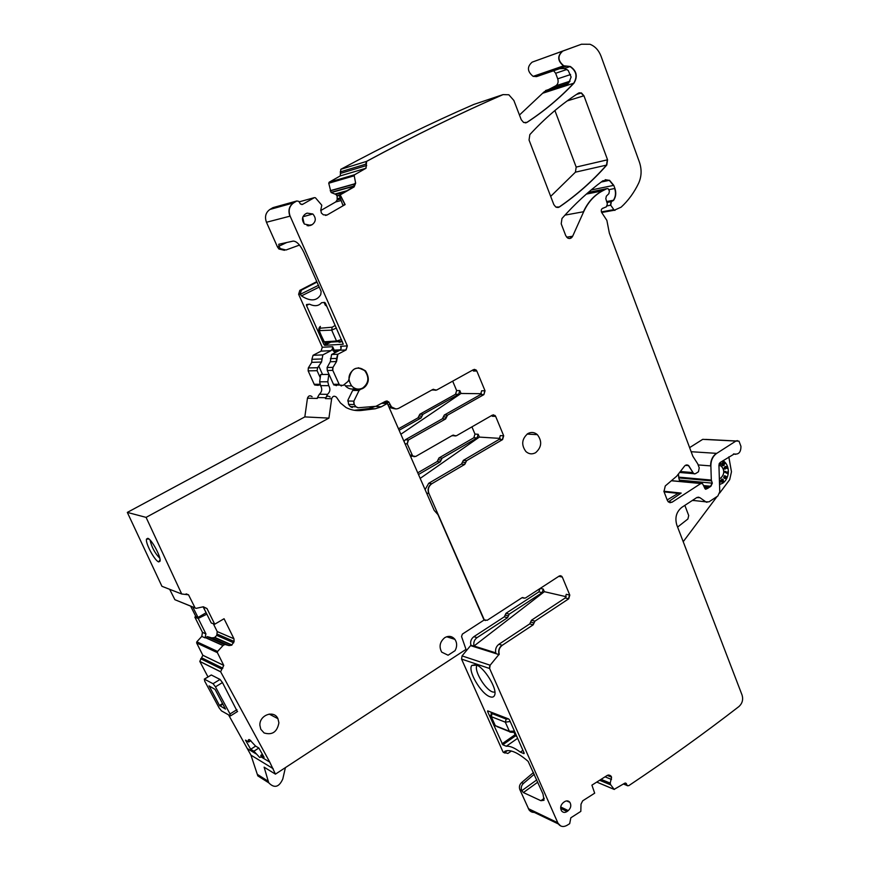<?xml version="1.0" encoding="UTF-8"?>
<svg xmlns="http://www.w3.org/2000/svg" width="870" height="870" viewBox="0 0 870 870"><rect width="100%" height="100%" fill="white"/><g stroke="black" fill="none" stroke-linecap="round" stroke-linejoin="round"><path stroke-width="1.3" d="M296.844 200.97L298.769 201.351L300.498 204.058L302.619 204.341L314.396 197.631L315.429 197.773L321.791 205.211L320.812 209.898L321.334 212.987L323.346 214.803L327.044 215.031L345.14 204.581L340.213 194.891L354.133 186.909L355.645 183.168L354.221 175.783L354.645 174.718L366.02 168.247L366.629 161.374C413.5 136.079 458.979 113.818 503.056 94.612L508.841 94.776L513.865 100.463L521.26 119.745L523.642 122.496L527.046 122.355C544.207 111.153 559.856 98.082 573.982 83.139C577.93 76.44 576.701 70.894 570.296 66.479L563.793 65.794C557.746 60.748 557.409 55.832 562.803 51.069L581.475 44.229L589.99 44.272C595.058 46.262 598.756 50.264 601.061 56.256L639.374 161.994C641.875 169.422 641.636 176.479 638.645 183.178C634.121 192.596 628.292 200.6 621.136 207.158L614.253 210.246L610.729 205.211L611.36 201.666L613.687 200.22C615.938 196.718 616.351 192.792 614.916 188.453L613.774 185.364L609.533 180.286L602.877 180.764C588.37 191.454 574.733 204.026 561.976 218.479L561.204 223.808L565.75 235.672L567.599 237.999C569.73 239.043 571.416 238.456 572.656 236.238L583.683 211.714C588.12 202.101 594.438 195.13 602.638 190.824L606.923 188.627L608.086 188.649L609.391 190.921L608.902 193.651L606.357 196.142L605.814 198.675L607.358 203.961L606.401 206.799L603.258 208.104C601.279 208.756 600.768 210.246 601.736 212.584L606.868 220.382L609.359 233.171L692.846 456.25L697.74 463.851L699.23 467.821L698.479 471.747L695.369 473.748L693.684 473.671L688.616 465.548C686.778 464.417 685.179 464.906 683.853 467.016L676.697 476.194L665.267 485.96L663.973 491.572L667.377 500.457L668.464 502.044L672.021 502.251L700.828 483.524L702.514 483.6L705.222 488.983L707.397 488.57L710.888 486.276L712.312 483.154L711.312 480.066L710.866 465.907C710.899 460.328 712.856 456.141 716.728 453.368L735.889 441.068L738.978 441.133L740.936 446.299C740.957 452.15 738.728 454.705 734.236 453.977L720.099 462.525L718.935 465.026L719.762 491.844L717.826 496.02L708.996 501.838L705.809 501.838L699.882 497.651L696.663 497.64L681.83 507.34C676.381 511.777 674.707 517.661 676.795 524.98L742.088 695.119C743.361 699.589 742.327 703.384 738.989 706.505C704.406 733.258 667.649 759.662 628.705 785.708L627.107 785.501L626.248 783.478L624.638 783.272L614.166 789.362L610.664 784.762L610.218 783.13L611.556 777.138L609.239 775.116L607.303 775.387L591.915 785.153L594.678 793.179L582.661 800.846L581.008 804.174L580.823 811.384L570.829 817.8L569.687 823.683L566.957 825.369C563.499 827.239 560.617 826.761 558.312 823.923L489.614 668.508L490.147 665.213L499.206 654.131C498.369 650.488 499.391 647.541 502.262 645.29L533.169 624.834L534.93 621.147L568.719 598.81L569.796 595.113L562.303 577.049L559.247 576.027L525.371 598.06L521.891 597.777L487.189 620.299L484.275 619.864L428.921 493.475C427.572 489.386 428.562 486.134 431.879 483.698L464.765 464.395L466.635 460.654L502.566 439.6L503.697 435.805L495.65 416.382L494.997 415.436L492.387 415.11L456.337 435.816L452.628 435.283L415.664 456.489L412.663 455.956L407.258 443.928L408.454 439.981L445.657 418.916L447.55 415.164L483.883 394.621L485.036 390.804L476.814 370.99L476.097 369.967L473.497 369.63L436.599 390.064L432.825 389.455L398.971 408.171C396.209 409.498 393.697 409.052 391.446 406.823L388.662 401.777L385.638 401.233L375.938 406.301L358.222 407.758L356.047 406.812L354.231 404.572L353.862 401.146L359.071 390.489L360.626 389.227C368.815 385.323 370.457 379.211 365.541 370.892C356.591 365.389 351.067 368.173 348.968 379.233L348.054 381.408L343.128 385.41L339.485 385.04L332.797 370.381L332.982 367.347L336.538 361.561L337.864 354.242L346.097 349.936L347.347 345.901L290.123 216.13C288.133 210.475 289.308 206.049 293.668 202.851L296.844 200.97L273.332 207.538M275.442 774.137L269.765 762.12L220.621 671.738L223.764 665.419L217.38 652.63L217.587 651.445L223.09 645.453L224.982 644.485L229.038 645.583L231.67 645.192L234.117 641.473L233.954 638.776L224.058 618.733L214.738 624.203L206.962 608.521L203.308 606.781L196.098 608.358L195.043 607.858L188.529 594.808L181.7 593.992L146.084 517.378L328.925 418.111L331.644 398.743C332.634 396.067 334.232 395.535 336.407 397.166L340.431 402.962L346.097 407.562C351.067 410.096 356.254 411.053 361.648 410.433L375.264 408.769L381.201 406.845L387.378 403.452L434.173 510.353L437.969 514.638L484.057 620.049L462.361 634.11L461.546 636.535L465.994 649.39L275.442 774.137L264.121 767.166L268.286 781.314L257.313 774.343L250.941 755.127L228.56 714.868M425.104 489.636L428.682 483.296L461.481 464.08L463.34 460.35L499.173 439.383L500.304 435.598L503.458 435.794L502.327 439.589L499.173 439.383M418.481 474.509L440.263 461.85L441.177 460.045L438.078 459.741L437.164 461.557L417.741 472.823M471.931 426.865L474.966 434.076L473.867 437.751L438.991 457.935L438.078 459.741M420.177 478.402L479.348 437.088L478.163 434.271L477.064 437.958L442.09 458.229L438.991 457.935M505.057 753.061L503.001 751.897L461.546 659.079L462.057 655.904L470.909 645.203C470.083 641.69 471.072 638.841 473.889 636.666L504.296 616.841L506.014 613.274L538.867 591.883L540.009 588.544M511.408 751.027L507.83 753.463L504.741 752.474L507.406 750.603M536.768 779.901L521.793 790.689L523.37 792.559L540.912 800.704L544.022 800.269L543 794.005L528.144 761.38C517.617 752.311 509.787 748.983 504.676 751.375L504.741 752.474M521.793 790.689L521.674 790.406C520.771 787.818 521.358 785.49 523.435 783.446L521.576 782.608C519.51 784.642 518.922 786.958 519.825 789.558L529.047 809.883C530.743 812.069 532.94 812.819 535.659 812.145M506.296 746.242C509.874 745.84 514.562 747.808 520.358 752.126L524.001 753.659L524.153 753.105L509.505 719.936L508.689 718.979L487.678 710.855L487.559 711.432L502.795 744.774L506.296 746.242L517.617 738.315M475.781 664.691L471.866 665.398C467.244 670.204 481.034 694.021 490.006 696.75C492.42 697.599 493.975 697.033 494.671 695.054C497.466 688.572 483.927 666.822 475.781 664.691M474.009 646.008L544.348 591.687L543.25 589.066L542.195 592.655L509.254 614.133L507.536 617.722L477.054 637.623C474.291 639.733 473.28 642.528 474.009 646.008L495.802 652.87C495.073 649.314 496.107 646.443 498.912 644.268L529.732 623.899L531.483 620.223L565.185 597.994L566.261 594.308L569.535 595.047L568.458 598.745L565.185 597.994M312.091 396.698C309.97 395.132 308.426 395.643 307.458 398.221L304.826 416.904L127.324 512.408L161.929 586.293L164.299 587.217M195.043 607.858L174.892 599.702L169.661 589.305M174.892 599.702L195.097 607.956M190.628 606.14L195.859 616.525L194.836 617.113L202.449 632.327L205.918 633.871L205.037 637.862L207.484 636.666L211.736 637.873L214.531 637.601L216.782 635.404L217.206 631.555L213.302 623.692M217.587 651.445L196.827 641.799L201.796 636.394L202.449 632.327M196.827 641.799L196.62 642.93L202.84 655.295L199.785 661.374L207.974 676.893M257.313 774.343L257.814 775.866L263.545 779.52M479.348 437.088L500.13 438.404M534.278 774.246L523.435 783.446M520.358 752.126L522.924 750.321M544.348 591.687L566.218 596.722M533.506 772.495L521.576 782.608M412.51 456.195L410.542 456.369M485.036 390.804L481.675 390.771L480.534 394.588L444.298 415.033L442.406 418.774L405.322 439.752L404.006 441.438M400.852 434.25L461.013 393.468L481.436 393.708M452.683 381.158L456.641 390.565L455.521 394.262L458.686 394.306L459.806 390.597L461.013 393.468M458.686 394.306L422.907 414.337L419.851 414.218L418.002 417.839L398.471 428.79M399.123 430.28L421.058 417.981L422.907 414.337M455.521 394.262L419.851 414.218M387.27 401.026L384.627 402.473M476.814 370.99L473.476 371.044L472.769 370.033L475.857 369.967L474.411 369.358M357.853 407.758L355.786 406.758L350.36 406.584L348.598 404.409L347.967 400.037L352.665 390.434L354.221 389.184L360.408 389.227L358.853 390.489L352.665 390.434M341.399 385.997L338.8 384.29L333.471 384.29L327.283 370.479L327.109 367.488L330.274 361.757L331.59 354.503L339.778 350.24L341.094 348.696L340.594 346.271L341.181 347.587M332.351 349.12L333.003 350.577L334.21 350.142L332.677 346.695L332.351 349.12L331.024 350.664L321.063 351.143L322.281 347.26L298.627 294.288L299.813 290.384L316.789 281.608M320.236 377.667L317.093 370.685L317.637 367.716L321.519 362.04L322.846 354.884L331.024 350.664M318.866 366.292L322.553 374.502M333.471 384.29L336.407 385.682M340.333 349.849L334.21 350.142L336.57 351.915M338.702 350.795L334.765 350.991L336.69 351.85M321.65 358.962L311.895 359.321L311.775 362.355L308.317 367.934L308.143 370.859L314.211 384.279L314.679 384.997L318.224 385.366M350.36 406.584L352.285 407.551M299.813 290.384L301.368 290.167L300.172 294.071L301.455 295.887C310.351 301.607 316.789 301.183 320.758 294.604L321.15 291.483L303.869 252.343C300.226 244.905 296.67 241.153 293.179 241.099L278.781 244.252L279.009 246.634L277.486 246.96L266.459 222.263C264.513 216.815 265.654 212.541 269.896 209.463L272.973 207.636M326.261 343.215L323.879 344.444L306.501 305.49L306.49 304.543L309.492 304.185C314.69 306.566 318.703 306.088 321.519 302.749L324.64 302.368L325.467 303.249L343.291 344.172M323.879 344.444L324.673 345.314L343.15 344.259M301.368 290.167L316.995 282.076M299.497 245.079L286.002 249.994L280.434 248.679L279.009 246.634M345.14 204.581L342.856 205.211L339.213 195.174L353.166 187.18L354.949 183.363L353.927 186.963L353.166 187.18M339.311 195.456L337.136 196.044L337.168 199.937L335.733 201.938L320.715 210.562M340.213 194.891L344.922 204.635M339.213 195.174L340.007 194.945M354.166 186.278L331.046 192.368L328.751 183.233L329.164 182.2L340.235 175.925L340.812 169.302C386.421 144.779 430.759 123.159 473.802 104.444L474.879 104.074M331.318 192.618L335.907 194.445L337.136 196.044M366.629 161.374L340.812 169.302M566.696 66.098L570.035 66.577L564.249 68.545L568.186 70.405L571.111 77.028L568.85 82.781L567.164 84.412L544.098 91.883L519.455 115.036M564.249 68.545L559.682 68.676L536.703 76.56L533.147 76.364C527.22 71.514 526.894 66.772 532.157 62.14L581.367 44.272M544.098 91.883L555.582 85.902C557.931 84.444 558.649 82.084 557.713 78.822L555.647 73.276L553.646 70.742M668.301 501.892L681.177 493.072L678.132 493.366L667.181 499.945M711.464 480.871L678.785 477.913L679.731 481.458M678.785 477.913L678.535 474.454M735.889 441.068L702.732 439.339L689.627 447.626M719.675 493.04L729.702 479.653L731.463 471.768L728.821 456.88M683.211 541.705L717.054 496.531M694.586 500.587L692.292 500.5M684.842 505.372L688.714 515.551L687.898 518.988L677.6 527.079M554.908 110.533L576.179 167.083L575.429 172.173L550.677 196.392M607.554 159.797L583.944 95.776L581.41 92.927L578.43 93.155C561.085 104.378 544.892 118.189 529.841 134.589L529.047 140.016L553.831 204.602L555.81 207.049L559.421 206.973C576.854 195.021 592.644 181.058 606.781 165.05L607.554 159.797L576.179 167.083M613.915 789.253L596.744 782.086L614.274 789.46M535.626 452.683C532.157 454.542 528.906 454.162 525.893 451.541C521.108 444.907 521.75 438.926 527.818 433.608C531.222 431.803 534.397 432.151 537.366 434.652C542.282 441.242 541.705 447.256 535.626 452.683M304.163 223.786L302.695 217.413M718.946 465.276L721.382 466.179C724.786 470.246 724.579 474.226 720.751 478.108L719.359 478.739L720.697 478.108C724.525 474.215 724.732 470.235 721.328 466.168L719.055 465.287M722.22 479.729L723.187 479.446L721.676 480.425L722.437 482.1L723.47 481.904L723.34 480.273L722.622 480.207M722.154 478.957L720.643 480.338L722.133 482.067M725.058 475.825L724.71 477.782L726.145 478.663L726.504 476.706L725.058 475.825M724.395 475.77L723.666 477.695L725.286 478.511M727.668 473.682L724.547 472.062L724.59 471.366L725.634 471.442L727.668 473.682L728.364 471.594L727.722 472.975L725.634 471.442M722.839 464.199L723.079 465.7L724.199 465.341L723.905 463.449L725.199 463.166L723.96 462.122L723.372 465.08L721.806 464.123L722.035 465.613L722.937 465.559M726.57 468.364L727.222 466.559L726.439 466.537L725.439 467.19L725.188 468.897L726.668 467.157M726.493 466.505L724.395 467.103L724.155 468.81L725.025 469.017M719.936 463.025L720.208 462.448M720.262 462.427L720.219 463.047M725.667 467.81L725.634 468.43L725.928 467.821M725.939 477.315L726.167 477.934L726.2 477.315M725.036 476.553L725.265 477.184L725.308 476.564M722.774 480.871L723.014 481.501L722.774 480.871M719.37 463.308L720.664 464.493L720.838 462.046M719.501 483.437L720.229 482.056L719.392 479.892M726.57 467.766L726.928 467.168M726.896 467.788L727.124 468.408M719.12 463.84L720.11 464.46M722.894 464.243L723.448 464.286M723.96 462.122L722.916 462.046L722.122 463.536L723.166 463.612M722.122 463.536L722.394 464.167M724.286 463.721L724.873 463.764M727.82 471.573L728.364 471.594C728.277 467.005 726.744 463.514 723.764 461.111L723.035 460.621M724.547 472.062L725.58 472.149M719.686 482.013L720.229 482.056M728.201 473.704C727.516 477.956 725.667 481.132 722.655 483.241L719.533 484.536M728.353 471.866L728.244 473.389M477.097 665.256L476.89 665.583C473.737 670.476 485.264 689.758 492.659 691.965L494.91 692.226M312.156 224.667L310.677 225.373L304.456 224.09C301.509 219.979 301.89 216.554 305.62 213.835L307.11 213.128L312.83 213.987C316.278 218.087 316.049 221.654 312.156 224.667L307.077 225.656M568.262 810.612L567.077 811.492C564.869 812.895 563.01 812.678 561.487 810.818C560.008 807.849 560.584 805.131 563.216 802.662L564.402 801.792C566.522 800.433 568.338 800.596 569.85 802.292C571.492 805.261 570.959 808.034 568.262 810.612L560.715 806.979M539.715 75.538L536.703 76.56M277.486 246.96L278.922 249.005L284.468 250.31M311.895 359.321L313.059 355.297L321.063 351.143M431.824 390.01L433.369 390.043M389.118 407.454L394.197 408.693M495.65 416.382L492.268 416.262L491.767 415.458M451.834 435.739L454.673 435.718M515.606 735.889L516.813 736.488M441.177 460.045L442.09 458.229M342.345 341.464L339.496 342.28L336.516 341.029L341.497 339.55M336.407 328.023L331.698 330.143L318.833 330.633M323.694 341.421L319.421 331.1L320.345 326.402C318.888 327.599 318.463 329.154 319.094 331.089L324.64 342.497M508.45 718.892L506.177 719.088L492.094 713.617L491.245 716.652L490.419 715.651M494.486 724.579L495.247 725.623L509.352 731.268L514.442 731.126M510.19 721.502L505.318 722.176L509.559 731.637C509.32 732.181 511.125 732.399 514.953 732.29M258.847 748.026L253.899 751.201L250.69 749.277L245.492 740.131L248.679 742.012L248.32 740L249.081 739.511M269.765 762.12L261.163 756.943L259.695 757.476L253.899 751.201M261.163 756.943L260.804 755.345L262.403 754.312M255.628 746.112L250.69 749.277M260.804 755.345L264.121 757.335L258.836 748.004L255.541 746.058L249.701 739.783L248.32 740M213.052 683.711L204.396 679.176L204.711 681.166L219.077 707.81L221.469 710.866L230.322 715.858L230.028 713.955L215.466 686.843L213.052 683.711L220.034 679.448L211.301 674.979L204.287 679.133M220.034 679.448L222.459 682.558L237.358 711.606M250.843 740.631L248.679 742.012M264.099 732.953L260.782 729.256L259.891 725.297C259.249 715.053 274.093 709.692 277.932 718.685L278.9 722.807C277.171 731.985 272.245 735.367 264.099 732.953M455.053 650.673L448.083 655.219L441.688 652.119C438.817 646.627 439.839 641.821 444.733 637.688C448.692 635.502 452.085 636.057 454.912 639.352C457.174 642.865 457.218 646.638 455.053 650.673M285.414 767.612L282.783 779.009C279.042 787.252 274.376 788.535 268.786 782.848L268.286 781.314M387.378 403.452L381.843 403.31M381.201 406.845L375.177 406.366M374.676 406.638L368.771 408.552L354.308 410.292M331.644 398.743L325.434 398.601C326.424 395.959 328.001 395.437 330.165 397.046M325.434 398.601L327.512 394.349L319.377 394.219L317.452 397.557L325.554 397.721M307.458 398.221L317.322 398.427L317.452 397.557M328.925 418.111L304.826 416.904M146.084 517.378L127.324 512.408M147.759 538.323C151.554 538.976 161.483 557.572 160.026 561.226L158.731 561.911C154.838 561.03 145.094 542.891 146.519 539.074L147.759 538.323M214.738 624.203L211.247 622.985L203.199 606.814M203.123 606.825L206.081 612.763L197.011 618.037L198.219 618.45L205.918 633.871M194.836 617.113L197.011 618.037M195.859 616.525L198.034 617.439L192.792 607.021M209.072 685.886L219.479 705.45L225.515 709.104L215.042 689.366L209.028 685.897M375.405 708.691L385.954 701.796M385.671 702.014L384.736 702.59M320.584 385.649L319.66 381.821L320.682 374.524L328.827 374.415L327.794 381.789L328.729 385.66L320.584 385.649C322.433 388.901 322.03 391.761 319.377 394.219M328.729 385.66C330.589 388.944 330.187 391.848 327.512 394.349M355.286 388.498C351.545 389.738 348.239 388.857 345.357 385.867L344.313 384.453M159.83 558.279C154.882 553.2 151.63 547.121 150.075 540.053M206.864 614.155L198.219 618.45M362.638 388.063C358.57 389.945 354.895 389.216 351.621 385.878C347.402 379.255 348.283 373.654 354.253 369.087C358.222 367.271 361.822 367.945 365.052 371.109C369.445 377.721 368.641 383.376 362.638 388.063M428.921 493.475L426.637 493.159M428.692 493.442C427.344 489.353 428.334 486.102 431.65 483.666L428.682 483.296M440.263 461.85L437.164 461.557M478.163 434.271L474.966 434.076M477.064 437.958L473.867 437.751M489.614 668.508L461.546 659.079M504.839 752.68L503.001 751.897M521.674 790.406L519.825 789.558M557.594 822.661L528.351 808.643M489.375 668.421L489.908 665.137L462.057 655.904M499.108 654.631L470.811 645.692M470.909 645.203L499.075 654.664M499.206 654.131L498.967 654.055C498.129 650.423 499.152 647.476 502.023 645.214L498.912 644.268M477.054 637.623L473.889 636.666M508.395 615.927L505.155 615.057M507.536 617.722L504.296 616.841M543.25 589.066L540.248 588.381M542.195 592.655L538.867 591.883M464.765 464.395L461.481 464.08M544.261 798.258L540.912 800.704M537.769 782.163L523.37 792.559M490.147 665.213L498.836 654.588M488.135 711.04L487.559 711.432M515.562 735.846L502.795 744.774M515.062 734.726L502.012 743.839M533.169 624.834L529.732 623.899M465.7 462.525L464.536 464.373M466.635 460.654L465.472 462.503L462.405 462.209M534.049 622.985L532.918 624.769M534.93 621.147L533.799 622.92L530.613 622.061M466.396 460.632L463.34 460.35M534.68 621.082L531.483 620.223M495.4 416.382L493.431 414.805M562.303 577.049L560.661 575.69M454.488 435.555L453.368 435.076M455.369 436.011L452.389 435.413M523.631 597.918L522.881 597.538M524.142 598.234L522.283 597.592M414.153 456.783L411.978 455.206L409.944 455.01M412.663 455.956L410.259 455.739M407.258 443.928L405.018 443.743M405.322 439.752L408.237 439.959L407.029 443.907M442.406 418.774L445.657 418.916M444.298 415.033L447.321 415.153L445.418 418.905M443.352 416.904L446.604 417.034M421.058 417.981L418.002 417.839M421.983 416.154L418.927 416.034M476.575 370.99L476.097 369.967M434.695 389.738L432.303 389.749L435.729 390.26M432.336 389.727L434.456 389.738L433.467 389.26M390.151 404.8L391.228 406.812L395.785 408.922M389.184 402.582L383.42 402.44M387.944 404.746L389.934 404.8M386.748 400.929L388.966 402.582M333.003 350.577L335.157 352.644M353.862 401.146L347.75 400.994M336.538 361.561L330.274 361.757M332.982 367.347L327.109 367.488M336.657 358.407L337.647 354.253L331.59 354.503M336.32 361.561L336.451 358.418L330.404 358.636M346.097 349.936L339.778 350.24M332.677 346.695L322.281 347.26M321.519 362.04L311.775 362.355M319.888 384.279L314.211 384.279M360.626 389.227L360.408 389.227C364.269 388.868 372.425 382.245 365.324 370.892L364.856 370.903M332.797 370.381L327.283 370.479M347.347 345.901L345.89 349.947M290.123 216.13L266.459 222.263M300.172 294.071L298.627 294.288M347.141 345.912L340.594 346.271M317.637 367.716L308.317 367.934M317.093 370.685L308.143 370.859M354.231 404.572L348.598 404.409M358.32 367.76L365.541 370.892M289.917 216.184C287.926 210.529 289.112 206.103 293.473 202.906L269.896 209.463M301.455 295.887L319.214 287.089M300.28 294.321L318.431 285.338M302.619 204.341L301.803 204.559M314.396 197.631L299.182 201.851M327.044 215.031L325.5 215.423M341.149 200.513L335.733 201.938M340.605 199.023L337.168 199.937M340.213 197.947L337.462 198.686M354.221 175.783L328.751 183.233M354.971 183.744L330.219 190.693M354.971 183.918L330.274 190.845M346.956 190.737L335.07 193.988M339.376 195.087L336.973 195.739M354.003 175.849L354.438 174.783L329.164 182.2M366.02 168.247L340.235 175.925M366.672 165.507L340.866 173.282M366.455 165.572L365.802 168.312M365.976 164.115L340.181 171.945M365.759 164.18L366.411 161.439C413.272 136.155 458.74 113.905 502.806 94.689L473.802 104.444M527.046 122.355L525.23 122.887M573.982 83.139L573.721 83.215C559.595 98.169 543.946 111.24 526.796 122.431L526.067 122.79M570.296 66.479L570.035 66.566C576.44 70.981 577.669 76.527 573.721 83.215L543.163 93.09M563.793 65.794L566.435 66.196L535.985 76.658M567.164 84.412L568.545 83.107L545.555 90.556M560.639 68.534L559.682 68.676M533.147 76.364L563.521 65.881C557.485 60.835 557.159 55.919 562.542 51.156L532.157 62.14M570.057 81.182L555.582 85.902M570.579 74.537L557.713 78.822M566.936 69.437L555.647 73.276M614.949 210.409L613.393 209.735L601.387 211.888M610.729 205.211L607.249 205.853M611.36 201.666L606.934 202.492M610.468 205.255L611.099 201.709M613.045 200.785L606.781 201.97M613.687 200.22L612.784 200.839M614.916 188.453L614.655 188.507C616.08 192.846 615.677 196.772 613.415 200.274L606.651 201.546M614.655 188.507L608.924 189.66M613.774 185.364L591.111 189.997M605.183 179.698L609.272 180.34L613.513 185.419M572.656 236.238L566.653 237.184M572.395 236.27L569.785 238.51M583.683 211.714L564.967 215.129M602.638 190.824L586.315 194.108M583.422 211.758C587.859 202.144 594.177 195.184 602.366 190.878M606.923 188.627L588.283 192.4M603.541 208.082L602.769 208.202M694.314 473.965L692.748 472.573L680.992 471.573M693.02 472.595L688.442 465.602L685.364 465.363M688.616 465.548L685.462 465.309M686.952 464.928L688.714 465.624M672.021 502.251L668.388 501.838M671.749 502.218L669.9 502.729M700.828 483.524L671.357 480.751M663.864 491.256L681.177 493.072M663.984 491.604L678.676 493.149M664.082 491.876L678.132 493.366M700.557 483.502L701.622 483.274M707.397 488.57L704.7 488.298M708.408 487.591L705.82 489.277M708.126 487.57L704.243 487.189M709.692 486.743L703.819 486.178M710.888 486.276L703.569 485.58M709.42 486.721L710.616 486.254L712.03 483.122L679.622 480.12M711.312 480.066L678.633 477.13M711.182 480.849L711.029 480.044M710.866 465.907L698.371 464.95M716.728 453.368L691.15 451.715M710.583 465.885C710.616 460.306 712.573 456.13 716.445 453.346M735.607 441.046L737.401 440.611M735.498 454.336L733.475 453.933M607.293 159.862L606.52 165.115C592.383 181.112 576.592 195.076 559.16 207.017L556.854 207.462M559.421 206.973L558.072 207.506M606.781 165.05L575.429 172.173M583.944 95.776L567.207 100.898M579.083 92.829L581.149 93.003L583.683 95.852M626.868 785.055L623.801 783.805M627.444 785.795L626.607 784.957M705.809 501.838L692.498 500.359M706.951 502.305L705.526 501.805M699.882 497.651L697.185 497.357M698.425 497.14L699.6 497.618M626.487 783.924L624.736 783.217M625.65 783.076L626.226 783.816M610.718 784.87L599.68 780.227M610.218 783.468L600.735 779.553M610.218 783.13L601.061 779.357M611.501 779.466L605.041 776.823M611.556 777.138L611.251 779.357M611.469 776.877L607.51 775.268M611.295 777.04L607.282 775.409M610.066 775.398L611.208 776.769M720.643 480.338L721.676 480.425M721.11 481.578L722.143 481.675M725.395 466.461L726.439 466.537M724.395 467.103L725.439 467.19M723.274 464.623L723.905 464.667M610.457 784.773L599.604 780.27M308.219 225.841L310.677 225.373M560.661 808.393L567.077 811.492M354.427 185.865L331.046 192.368M306.501 305.49L309.002 304.239M324.673 345.314L330.85 342.117M278.846 246.275L286.796 242.491M332.59 370.381L332.775 367.347M354.014 404.572L353.655 401.135M322.846 354.884L313.059 355.297M483.883 394.621L484.786 390.804M459.806 390.597L456.641 390.565M480.534 394.588L483.644 394.621M558.812 576.321L562.053 577.006M560.595 825.913L557.344 822.541M485.253 620.571L484.275 619.864M509.254 614.133L506.014 613.274M324.075 302.434L325.26 305.12L326.25 305.011M324.042 302.445L327.098 306.947M335.244 325.391L332.177 327.218L319.888 328.229M327.12 343.019L324.184 341.79L336.516 341.029L331.698 330.143L332.177 327.218M515.671 736.031L514.072 732.409L515.638 736.009M506.177 719.088L505.318 722.176L491.245 716.652L495.454 725.971L490.854 716.434L491.343 712.28M492.094 713.617L491.757 712.432M511.092 732.29L497.053 726.624M255.889 753.757L247.667 748.798M220.665 671.836L199.828 661.461M221.535 668.986L200.676 658.721M204.396 679.176L211.301 674.979M215.466 686.843L222.459 682.558M230.028 713.955L236.934 709.637M375.264 408.769L368.771 408.552M361.648 410.433L355.243 410.194M181.7 593.992L161.929 586.293M188.529 594.808L186.126 593.873M206.962 608.521L203.352 607.086M233.943 638.754L217.195 631.544M234.117 641.473L217.272 634.143M233.704 642.81L216.782 635.404M231.975 645.007L214.857 637.438M231.67 645.192L214.531 637.601M229.038 645.583L211.736 637.873M224.982 644.485L207.484 636.666M224.601 644.55L207.093 636.709M223.09 645.453L205.45 637.514M222.959 645.551L205.32 637.601M201.796 636.394L205.037 637.862M217.391 652.652L196.642 642.963M223.742 665.365L202.808 655.24M222.85 668.193L201.949 657.959M160.08 559.747L158.731 561.911M222.927 704.08L219.882 705.961M222.622 703.515L219.479 705.45M327.794 381.789L319.66 381.821M494.997 415.436L492.007 415.327M561.835 576.321L559.584 575.853M391.446 406.823L388.814 406.736M388.662 401.777L384.801 401.679M339.485 385.04L333.906 385.029M341.116 347.315L340.768 346.532M320.193 385.008L314.679 384.997M356.047 406.812L350.414 406.638M344.64 192.063L335.907 194.445M614.253 210.246L601.67 212.487M609.533 180.286L601.159 182.047M693.684 473.671L680.253 472.53M700.687 483.426L671.444 480.675M736.031 440.981L705.777 439.404M581.41 92.927L576.418 94.471M627.107 785.501L623.464 784.022M626.248 783.478L625.204 783.054M611.044 776.105L608.369 775.007M537.366 434.652L527.1 434.076M721.404 482.002L722.437 482.1M723.666 477.695L724.71 477.782M724.569 478.446L725.602 478.533M722.035 465.613L723.079 465.7M724.297 468.963L725.341 469.039M725.754 472.573L726.798 472.66M302.901 216.782L312.83 213.987M566.533 800.9L569.85 802.292M354.253 186.147L331.198 192.542M278.922 249.005L280.434 248.679M476.934 665.18L471.866 665.398M558.061 823.814L529.047 809.883M505.068 753.083L503.241 752.3M325.228 305.12L326.75 306.153M324.651 342.497L342.312 341.399M273.136 768.656L250.941 755.127M220.621 671.738L199.785 661.374M230.67 715.793L237.575 711.475M268.786 782.848L257.814 775.866M233.954 638.776L217.206 631.555M217.38 652.63L196.62 642.93M223.764 665.419L202.84 655.295M277.932 718.685L269.167 714.074M454.912 639.352L446.647 636.753M202.471 632.392L205.94 633.925M148.987 539.041L146.519 539.063M351.621 385.878L345.357 385.867"/></g></svg>
